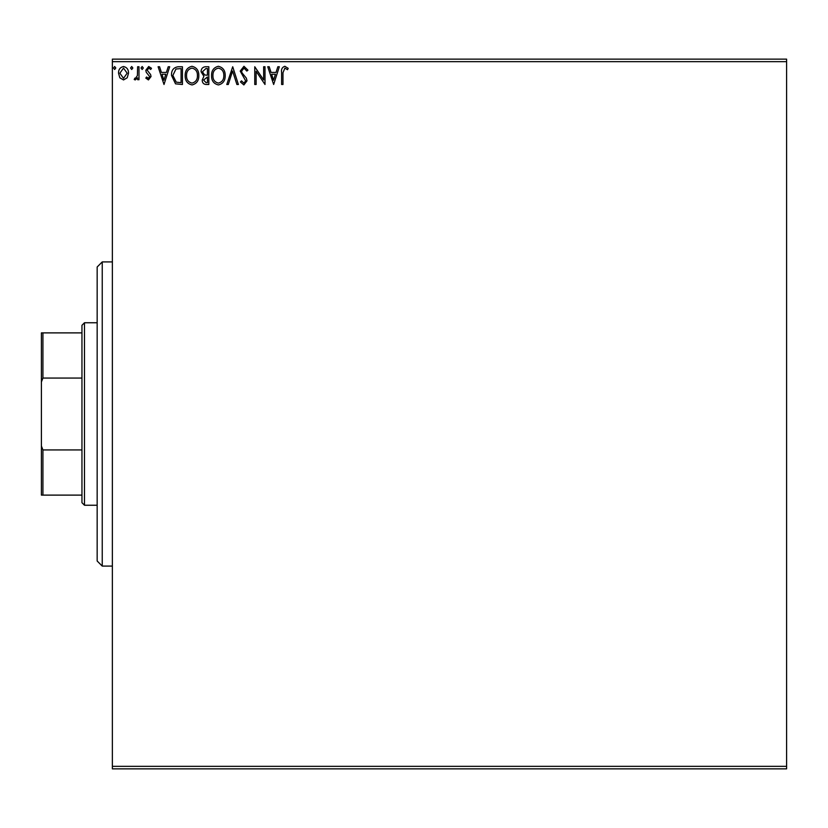 <?xml version="1.0" encoding="UTF-8"?>
<svg xmlns="http://www.w3.org/2000/svg" width="828" height="828" viewBox="0 0 828 828"><rect width="100%" height="100%" fill="white"/><g stroke="black" fill="none" stroke-linecap="round" stroke-linejoin="round"><path stroke-width="1.24" d="M127.191 77.791L123.517 79.943L119.843 77.801L118.518 73.195C118.476 69.521 120.143 67.296 123.517 66.519C126.891 67.285 128.557 69.511 128.526 73.195L127.191 77.791M138.99 66.747L138.99 79.716L137.624 79.716L137.624 77.801L135.243 79.943L134.208 79.498L134.861 78.122L135.471 78.349L137.407 75.555L137.624 66.747L138.99 66.747M148.44 79.943L145.811 78.091L146.608 76.983L148.357 78.349L149.682 76.6L146.256 72.274L145.811 70.266L148.688 66.519L151.493 68.279L150.717 69.48L148.843 68.113L147.177 70.194L150.603 74.541L151.038 76.538L148.44 79.943M178.31 66.747L182.429 66.747L182.429 84.487L175.526 83.845L171.51 75.389C171.313 70.276 173.58 67.389 178.31 66.747M208.822 66.747L208.822 84.487L206.307 84.487C203.605 84.352 202.249 82.893 202.218 80.088L203.885 76.321L201.09 71.788C201.1 68.859 202.498 67.171 205.272 66.747L208.822 66.747M232.709 66.747L238.392 84.487L236.901 84.487L232.596 71.032L228.28 84.487L226.789 84.487L232.709 66.747M263.646 66.747L265.001 66.747L265.001 84.487L256.131 71.26L256.131 84.487L254.765 84.487L254.765 66.747L263.646 79.943L263.646 66.747M282.979 72.688L282.979 84.487L281.613 84.487L281.613 72.512C281.065 69.283 282.151 67.213 284.853 66.292L288.206 68.341L287.513 69.707L284.873 68.113L282.979 72.688M112.37 61.676L112.37 59.14L786.6 59.14L786.6 61.676L112.37 61.676L112.37 766.324L786.6 766.324L786.6 768.86L112.37 768.86L112.37 766.324M786.6 61.676L786.6 766.324M273.654 84.487L267.734 66.747L269.224 66.747L271.046 72.429L276.024 72.429L277.846 66.747L279.336 66.747L273.654 84.487M243.96 66.292L247.945 70.173L246.837 71.073L244.053 68.113L241.579 71.115L242.024 72.864L246.33 78.101L247.034 80.802L243.867 84.942L240.441 81.941L241.507 80.854L243.887 83.121L245.668 80.875L240.213 71.094L243.96 66.292M225.195 75.545C225.299 80.606 223.053 83.731 218.457 84.942C213.759 83.856 211.461 80.74 211.554 75.627C211.461 70.556 213.727 67.451 218.354 66.292C222.98 67.41 225.257 70.494 225.195 75.545M198.813 75.545C198.906 80.606 196.66 83.731 192.075 84.942C187.376 83.856 185.068 80.74 185.161 75.627C185.079 70.556 187.345 67.451 191.961 66.292C196.588 67.41 198.875 70.494 198.813 75.545M164.006 84.487L158.096 66.747L159.576 66.747L161.398 72.429L166.387 72.429L168.208 66.747L169.699 66.747L164.006 84.487M143.306 67.999L142.168 69.48L141.029 67.999L142.168 66.519L143.306 67.999M132.842 67.999L131.704 69.48L130.565 67.999L131.704 66.519L132.842 67.999M115.785 67.999L114.647 69.48L113.508 67.999L114.647 66.519L115.785 67.999M271.625 74.251L273.54 80.212L275.445 74.251L271.625 74.251M212.91 75.627C212.848 79.685 214.68 82.189 218.395 83.121C222.101 82.138 223.912 79.612 223.829 75.545C223.902 71.508 222.09 69.034 218.395 68.113C214.659 69.034 212.827 71.539 212.91 75.627M206.037 82.665L207.455 82.665L207.455 76.983L203.584 80.057L206.037 82.665M206.762 75.162L207.455 75.162L207.455 68.569L205.893 68.569L202.446 71.788L204.599 74.955L206.762 75.162M186.528 75.627C186.455 79.685 188.287 82.189 192.013 83.121C195.718 82.138 197.53 79.612 197.447 75.545C197.509 71.508 195.698 69.034 192.013 68.113C188.266 69.034 186.445 71.539 186.528 75.627M181.073 82.665L181.073 68.569L175.95 69.014L172.876 75.4L176.25 82.169L181.073 82.665M161.988 74.251L163.903 80.212L165.807 74.251L161.988 74.251M119.874 73.185L123.517 78.349L127.16 73.185L123.517 68.113L119.874 73.185M102.237 566.083L97.166 561.011L97.166 266.989L102.237 261.917L102.237 566.083L112.37 566.083M84.487 505.246L81.951 502.71L81.951 325.29L84.487 322.754L84.487 505.246L97.166 505.246M84.487 322.754L97.166 322.754M81.951 495.113L41.4 495.113L41.4 332.887L42.921 332.887L42.921 378.065L41.4 381.998M41.4 446.002L42.921 449.935L42.921 495.113M81.951 449.935L42.921 449.935M81.951 378.065L42.921 378.065M81.951 332.887L42.921 332.887M102.237 261.917L112.37 261.917"/></g></svg>
